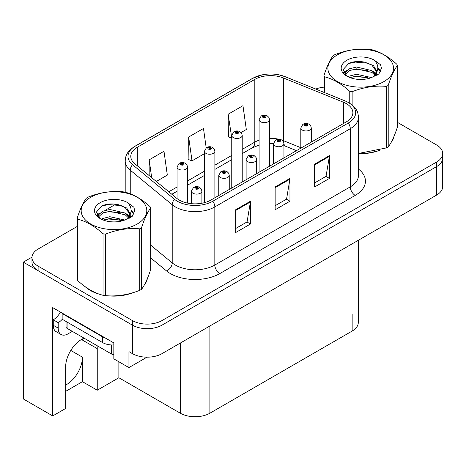 <?xml version="1.0" encoding="UTF-8"?>
<svg xmlns="http://www.w3.org/2000/svg" width="466" height="466" viewBox="0 0 466 466"><rect width="100%" height="100%" fill="white"/><g stroke="black" fill="none" stroke-linecap="round" stroke-linejoin="round"><path stroke-width="0.7" d="M84.148 338.205A22.339 12.897 120 0 0 81.451 339.493A22.339 12.897 120 0 0 65.654 366.853L65.654 408.466L52.722 415.928L23.3 398.943L23.3 262.148L132.391 325.128A20.941 12.093 0 0 0 162.011 325.128L436.566 166.618A20.941 12.093 0 0 0 442.7 158.067A20.941 12.093 0 0 1 436.566 166.618L162.011 325.128A20.941 12.093 0 0 1 132.391 325.128L38.107 270.694A20.941 12.093 0 0 1 31.973 262.148L31.973 257.587A20.941 12.093 0 0 0 38.107 266.138L132.391 320.567A20.941 12.093 0 0 0 162.011 320.567L436.566 162.057A20.941 12.093 0 0 0 442.7 153.506A20.941 12.093 0 0 0 436.566 144.955L397.411 122.348M52.722 415.928L52.722 307.63L113.832 342.912L113.832 358.872L128.936 367.592L128.936 351.632L132.391 353.63A20.941 12.093 0 0 0 162.011 353.63L436.566 195.114A20.941 12.093 0 0 0 442.7 186.569L442.7 153.506M146.994 357.172L128.936 367.592M31.991 257.127L23.3 262.148M358.29 240.31L358.29 322.507A20.941 12.093 180 0 1 352.156 331.058L209.892 413.196A20.941 12.093 180 0 1 180.272 413.196L118.865 377.74L118.865 361.779M118.865 377.74L97.248 390.223L97.248 348.615A22.339 12.897 120 0 0 97.015 345.632M65.654 391.364L82.435 381.677L97.248 390.223M97.248 348.615L82.633 340.18A22.339 12.897 120 0 0 82.593 338.881M65.654 385.056A22.339 12.897 120 0 0 82.435 357.166L70.785 350.438M82.435 381.677L82.435 357.166M85.307 286.776A33.511 19.345 0 0 0 90.288 290.446A33.511 19.345 0 0 0 99.223 294.133M346.331 103.633A22.339 12.897 180 0 1 352.873 112.749A22.339 12.897 180 0 1 346.331 121.871L210.877 200.071A22.339 12.897 180 0 1 176.783 198.353L134.825 163.752A22.339 12.897 180 0 1 130.783 156.355A22.339 12.897 180 0 1 137.324 147.239L254.815 79.406A22.339 12.897 180 0 1 283.421 77.962L343.349 102.188A22.339 12.897 180 0 1 346.331 103.633M348.306 102.491A25.129 14.51 0 0 0 344.951 100.866L285.023 76.64A25.129 14.51 0 0 0 278.988 74.845A25.129 14.51 0 0 0 262.23 74.845A25.129 14.51 0 0 0 252.84 78.265L135.35 146.097A25.129 14.51 0 0 0 132.536 164.679L174.494 199.273A25.129 14.51 0 0 0 212.851 201.213L348.306 123.012A25.129 14.51 0 0 0 348.306 102.491M235.656 209.764L235.656 232.563L250.469 224.012L250.469 201.213L235.656 209.764M235.656 228.521L247.067 221.933L250.405 201.97A5.586 3.227 -120 0 0 250.469 201.213M246.963 221.991L250.469 224.012M314.637 164.166L314.637 186.965L329.45 178.414L329.45 155.615L314.637 164.166M314.637 182.917L326.043 176.334L329.386 156.372A5.586 3.227 -120 0 0 329.45 155.615M325.944 176.393L329.45 178.414M275.15 186.965L275.15 209.764L289.957 201.213L289.957 178.414L275.15 186.965M275.15 205.722L286.555 199.133L289.899 179.171A5.586 3.227 -120 0 0 289.957 178.414M286.456 199.192L289.957 201.213M358.459 153.629A33.511 19.345 0 0 0 379.79 150.221M391.108 142.45A33.511 19.345 0 0 0 394.026 136.305M108.252 295.828A33.511 19.345 0 0 0 133.078 292.665M144.39 284.889A33.511 19.345 0 0 0 147.314 278.744M323.981 87.148A20.941 12.093 0 0 0 315.762 89.047M115.772 204.195L105.135 210.341M77.269 226.429L38.107 249.036A20.941 12.093 0 0 0 31.973 257.587M241.05 132.542L246.31 129.507L242.967 105.683L228.154 114.234L228.392 136.893M156.308 181.466L167.329 175.105L163.985 151.281L149.172 159.832L149.172 175.589M206.188 147.804L203.473 128.482L188.666 137.033L188.905 159.698M188.666 137.033L192.009 160.857L204.411 153.698M192.009 160.857L188.666 159.605M228.154 114.234L231.753 137.907M231.497 138.058L228.154 136.806M149.172 159.832L151.677 177.651M187.536 203.094L187.536 167.009A5.237 3.023 180 0 1 184.303 169.805A5.237 3.023 180 0 1 178.595 169.146A5.237 3.023 180 0 1 177.063 167.009L179.148 163.38A3.489 2.103 57.8 0 1 181.012 163.479A1.748 1.008 0 0 0 181.064 164.871A1.748 1.008 0 0 0 183.534 164.871A1.748 1.008 0 0 0 183.534 163.45A1.748 1.008 0 0 0 181.117 163.42L181.827 163.863A0.699 0.402 180 0 1 182.794 163.875A0.699 0.402 180 0 1 182.998 164.16A0.699 0.402 180 0 1 182.567 164.533A0.699 0.402 180 0 1 181.804 164.446A0.699 0.402 180 0 1 181.6 164.16A0.699 0.402 180 0 1 181.781 163.886L181.012 163.479M181.827 164.457L181.827 163.863M181.117 163.42A3.489 1.928 -117.9 0 0 179.486 163.182A3.489 1.928 -117.9 0 0 179.334 163.281M181.781 164.434L181.781 163.886M201.9 203.234L201.9 191.095A5.237 3.023 180 0 1 198.667 193.885A5.237 3.023 180 0 1 192.959 193.233A5.237 3.023 180 0 1 191.427 191.095L193.512 187.46A3.489 2.103 57.8 0 1 195.376 187.565A1.748 1.008 0 0 0 195.429 188.957A1.748 1.008 0 0 0 197.899 188.957A1.748 1.008 0 0 0 197.899 187.53A1.748 1.008 0 0 0 195.481 187.501L196.192 187.944A0.699 0.402 180 0 1 197.159 187.955A0.699 0.402 180 0 1 197.363 188.241A0.699 0.402 180 0 1 196.932 188.614A0.699 0.402 180 0 1 196.169 188.526L196.145 187.973L195.376 187.565M196.192 188.538L196.192 187.944M195.481 187.501A3.489 1.928 -117.9 0 0 193.85 187.262A3.489 1.928 -117.9 0 0 193.699 187.361M196.169 188.526A0.699 0.402 180 0 1 195.965 188.241A0.699 0.402 180 0 1 196.145 187.973M214.878 197.765L214.878 151.223A5.237 3.023 180 0 1 211.651 154.013A5.237 3.023 180 0 1 205.943 153.361A5.237 3.023 180 0 1 204.411 151.223L206.496 147.588A3.489 2.103 57.8 0 1 208.36 147.693A1.748 1.008 0 0 0 208.413 149.085A1.748 1.008 0 0 0 210.877 149.085A1.748 1.008 0 0 0 210.877 147.658A1.748 1.008 0 0 0 208.465 147.629L209.176 148.077A0.699 0.402 180 0 1 210.137 148.089A0.699 0.402 180 0 1 210.341 148.374A0.699 0.402 180 0 1 209.91 148.747A0.699 0.402 180 0 1 209.152 148.66A0.699 0.402 180 0 1 208.949 148.374A0.699 0.402 180 0 1 209.129 148.101L208.36 147.693M209.176 148.671L209.176 148.077M208.465 147.629A3.489 1.928 -117.9 0 0 206.834 147.396A3.489 1.928 -117.9 0 0 206.677 147.495M209.129 148.642L209.129 148.101M242.227 181.973L242.227 135.431A5.237 3.023 180 0 1 238.994 138.227A5.237 3.023 180 0 1 233.291 137.569A5.237 3.023 180 0 1 231.753 135.431L233.845 131.802A3.489 2.103 57.8 0 1 235.703 131.901A1.748 1.008 0 0 0 235.755 133.293A1.748 1.008 0 0 0 238.225 133.293A1.748 1.008 0 0 0 238.225 131.872A1.748 1.008 0 0 0 235.813 131.843L236.518 132.286A0.699 0.402 180 0 1 237.485 132.297A0.699 0.402 180 0 1 237.689 132.583A0.699 0.402 180 0 1 237.258 132.956A0.699 0.402 180 0 1 236.501 132.868A0.699 0.402 180 0 1 236.291 132.583A0.699 0.402 180 0 1 236.478 132.309L235.703 131.901M236.518 132.88L236.518 132.286M235.813 131.843A3.489 1.928 -117.9 0 0 234.182 131.604A3.489 1.928 -117.9 0 0 234.025 131.703M236.478 132.857L236.478 132.309M269.575 166.187L269.575 119.646A5.237 3.023 180 0 1 266.342 122.436A5.237 3.023 180 0 1 260.634 121.783A5.237 3.023 180 0 1 259.102 119.646L261.193 116.011A3.489 2.103 57.8 0 1 263.051 116.116A1.748 1.008 0 0 0 263.104 117.508A1.748 1.008 0 0 0 265.573 117.508A1.748 1.008 0 0 0 265.573 116.081A1.748 1.008 0 0 0 263.162 116.051L263.867 116.5A0.699 0.402 180 0 1 264.834 116.512A0.699 0.402 180 0 1 265.038 116.797A0.699 0.402 180 0 1 264.606 117.17A0.699 0.402 180 0 1 263.843 117.083A0.699 0.402 180 0 1 263.639 116.797A0.699 0.402 180 0 1 263.826 116.523L263.051 116.116M263.867 117.094L263.867 116.5M263.162 116.051A3.489 1.928 -117.9 0 0 261.525 115.818A3.489 1.928 -117.9 0 0 261.374 115.918M263.826 117.065L263.826 116.523M229.243 189.47L229.243 175.303A5.237 3.023 180 0 1 226.016 178.099A5.237 3.023 180 0 1 220.307 177.441A5.237 3.023 180 0 1 218.775 175.303L220.861 171.669A3.489 2.103 57.8 0 1 222.725 171.773A1.748 1.008 0 0 0 222.777 173.166A1.748 1.008 0 0 0 225.241 173.166A1.748 1.008 0 0 0 225.241 171.744A1.748 1.008 0 0 0 222.83 171.709L223.54 172.158A0.699 0.402 180 0 1 224.501 172.17A0.699 0.402 180 0 1 224.705 172.455A0.699 0.402 180 0 1 224.274 172.828A0.699 0.402 180 0 1 223.517 172.74L223.494 172.181L222.725 171.773M223.54 172.752L223.54 172.158M222.83 171.709A3.489 1.928 -117.9 0 0 221.199 171.476A3.489 1.928 -117.9 0 0 221.047 171.575M223.517 172.74A0.699 0.402 180 0 1 223.313 172.455A0.699 0.402 180 0 1 223.494 172.181M256.591 173.678L256.591 159.518A5.237 3.023 180 0 1 253.358 162.308A5.237 3.023 180 0 1 247.656 161.655A5.237 3.023 180 0 1 246.118 159.518L248.209 155.883A3.489 2.103 57.8 0 1 250.067 155.988A1.748 1.008 0 0 0 250.12 157.38A1.748 1.008 0 0 0 252.589 157.38A1.748 1.008 0 0 0 252.589 155.953A1.748 1.008 0 0 0 250.178 155.924L250.883 156.366A0.699 0.402 180 0 1 251.85 156.378A0.699 0.402 180 0 1 252.054 156.663A0.699 0.402 180 0 1 251.623 157.036A0.699 0.402 180 0 1 250.865 156.949A0.699 0.402 180 0 1 250.656 156.663A0.699 0.402 180 0 1 250.842 156.395L250.067 155.988M250.883 156.96L250.883 156.366M250.178 155.924A3.489 1.928 -117.9 0 0 248.547 155.685A3.489 1.928 -117.9 0 0 248.39 155.784M250.842 156.937L250.842 156.395M283.94 157.892L283.94 143.726A5.237 3.023 180 0 1 280.707 146.522A5.237 3.023 180 0 1 275.004 145.864A5.237 3.023 180 0 1 273.466 143.726L275.557 140.091A3.489 2.103 57.8 0 1 277.416 140.196A1.748 1.008 0 0 0 277.468 141.588A1.748 1.008 0 0 0 279.938 141.588A1.748 1.008 0 0 0 279.938 140.167A1.748 1.008 0 0 0 277.526 140.132L278.231 140.581A0.699 0.402 180 0 1 279.198 140.592A0.699 0.402 180 0 1 279.402 140.878A0.699 0.402 180 0 1 278.971 141.25A0.699 0.402 180 0 1 278.208 141.163A0.699 0.402 180 0 1 278.004 140.878A0.699 0.402 180 0 1 278.19 140.604L277.416 140.196M278.231 141.175L278.231 140.581M277.526 140.132A3.489 1.928 -117.9 0 0 275.889 139.899A3.489 1.928 -117.9 0 0 275.738 139.998M278.19 141.151L278.19 140.604M311.288 142.101L311.288 127.94A5.237 3.023 180 0 1 308.055 130.73A5.237 3.023 180 0 1 302.347 130.078A5.237 3.023 180 0 1 300.815 127.94L302.906 124.306A3.489 2.103 57.8 0 1 304.764 124.41A1.748 1.008 0 0 0 304.816 125.803A1.748 1.008 0 0 0 307.286 125.803A1.748 1.008 0 0 0 307.286 124.375A1.748 1.008 0 0 0 304.869 124.346L305.579 124.789A0.699 0.402 180 0 1 306.546 124.801A0.699 0.402 180 0 1 306.75 125.086A0.699 0.402 180 0 1 306.319 125.459A0.699 0.402 180 0 1 305.556 125.371A0.699 0.402 180 0 1 305.352 125.086A0.699 0.402 180 0 1 305.539 124.818L304.764 124.41M305.579 125.383L305.579 124.789M304.869 124.346A3.489 1.928 -117.9 0 0 303.238 124.107A3.489 1.928 -117.9 0 0 303.086 124.206M305.539 125.36L305.539 124.818M72.317 331.373L68.071 333.825A13.963 8.062 -60 0 1 61.093 334.518A13.963 8.062 -60 0 1 58.198 328.122L58.198 322.653L53.264 319.804A13.963 8.062 120 0 0 60.44 312.086M62.263 319.297A13.963 8.062 -60 0 1 58.198 322.653M61.093 334.518L56.153 331.664A13.963 8.062 -60 0 1 53.264 325.274L53.264 319.804M105.788 338.269A13.963 8.062 180 0 1 102.625 336.901L62.147 313.531A13.963 8.062 0 0 0 62.566 313.315M102.625 336.901L102.625 342.603A13.963 8.062 0 0 0 113.832 344.927M62.147 313.531L62.147 319.233L102.625 342.603M392.873 138.955A33.162 19.147 180 0 1 392.512 139.713M376.464 151.17A33.162 19.147 180 0 1 359.56 153.46M146.155 281.394A33.162 19.147 180 0 1 145.8 282.157M129.746 293.609A33.162 19.147 180 0 1 112.842 295.898M95.099 292.502A33.162 19.147 180 0 1 90.532 290.301A33.162 19.147 180 0 1 87.526 288.308M66.061 321.493L66.061 326.928A3.489 2.015 0 0 0 67.087 328.349L111.514 354.003A3.489 2.015 0 0 0 113.832 354.591M337.495 54.813A32.812 18.943 -0 0 0 337.495 81.602A32.812 18.943 -0 0 0 383.897 81.602A32.812 18.943 -0 0 0 383.897 54.813A32.812 18.943 -0 0 0 337.495 54.813M358.459 153.465L386.465 147.908A37.699 21.762 -0 0 0 387.351 147.413A37.699 21.762 -0 0 0 388.213 146.901C391.265 143.079 394.329 136.474 397.411 127.084L397.411 65.572A37.699 21.762 -0 0 0 396.77 64.192C388.37 56.584 379.994 51.749 371.641 49.681A37.699 21.762 -0 0 0 369.253 49.314C357.766 48.33 346.32 50.101 334.926 54.627A37.699 21.762 -0 0 0 334.04 55.122A37.699 21.762 -0 0 0 333.178 55.635C330.103 59.508 327.033 66.114 323.981 75.451A37.699 21.762 -0 0 0 324.621 76.832L324.621 92.629M349.75 103.271L349.75 91.336C341.351 83.729 332.974 78.894 324.621 76.832M349.75 91.336A37.699 21.762 -0 0 0 352.139 91.709L352.139 104.996M386.465 147.908L386.465 86.396C375.066 85.4 363.626 87.171 352.139 91.709M386.465 86.396A37.699 21.762 -0 0 0 387.351 85.901A37.699 21.762 -0 0 0 388.213 85.389L388.213 146.901M371.553 77.589L356.566 74.275L349.413 76.057L348.061 76.785M369.462 78.265L356.566 76.08L349.972 77.612M376.243 75.713L376.097 75.329M375.654 74.42L371.979 70.622L356.566 67.034L349.413 68.817L345.283 72.341L344.741 74.263M375.066 75.323L371.979 72.434L356.566 68.846L349.413 70.622L345.067 74.612M373.662 76.884L376.109 73.494L376.65 71.1L373.441 65.56L364.686 62.182C358.715 60.964 353.403 61.384 348.749 63.446L343.133 69.574L346.908 76.133M375.812 75.941L376.656 72.539M376.604 71.816L371.979 65.193L365.105 62.258M346.902 60.242A19.502 11.26 -0 0 0 346.902 76.168A19.502 11.26 -0 0 0 371.286 77.665L378.893 73.972L381.456 68.205L380.576 64.762L374.186 60.073A19.502 11.26 -0 0 0 346.902 60.242M374.186 60.073C378.246 64.203 378.893 68.677 376.114 73.482M323.981 92.373L323.981 75.451M397.411 65.572C394.353 69.387 391.289 75.993 388.213 85.389M368.029 77.665L355.325 76.575L350.263 77.496M377.314 75.09L376.423 74.374M375.887 73.989L374.979 73.395M368.029 70.424L355.325 69.335L350.263 70.255M345.376 72.166L343.891 73.086M380.489 71.816L377.81 68.298M368.082 63.201L355.325 62.094L348.521 63.551M381.45 68.386L380.576 64.762M377.897 74.711L376.586 73.593M376.19 73.302L373.068 71.432M346.611 70.646L343.553 72.422M380.71 71.385L377.81 67.389M90.777 197.252A32.812 18.943 -0 0 0 90.777 224.041A32.812 18.943 -0 0 0 137.179 224.041A32.812 18.943 -0 0 0 137.179 197.252A32.812 18.943 -0 0 0 90.777 197.252M87.323 197.561A37.699 21.762 -0 0 0 86.466 198.073C83.385 201.947 80.321 208.552 77.269 217.89A37.699 21.762 -0 0 0 77.904 219.27L77.904 280.782C86.262 288.367 94.639 293.201 103.033 295.287A37.699 21.762 -0 0 0 105.421 295.66C116.815 296.656 128.261 294.885 139.748 290.347A37.699 21.762 -0 0 0 140.633 289.852A37.699 21.762 -0 0 0 141.495 289.339C144.547 285.518 147.611 278.913 150.693 269.523L150.693 208.011A37.699 21.762 -0 0 0 150.052 206.63C141.658 199.023 133.282 194.188 124.923 192.126A37.699 21.762 -0 0 0 122.541 191.753C111.048 190.775 99.608 192.54 88.214 197.066A37.699 21.762 -0 0 0 87.323 197.561M103.033 295.287L103.033 233.775C94.639 226.167 86.262 221.333 77.904 219.27M103.033 233.775A37.699 21.762 -0 0 0 105.421 234.148L105.421 295.66M139.748 290.347L139.748 228.835C128.354 227.839 116.914 229.61 105.421 234.148M139.748 228.835A37.699 21.762 -0 0 0 140.633 228.34A37.699 21.762 -0 0 0 141.495 227.827L141.495 289.339M77.269 217.89L77.269 279.402A37.699 21.762 -0 0 0 77.904 280.782M124.836 220.028L109.848 216.713L102.695 218.496L101.343 219.224M122.744 220.703L109.848 218.525L103.26 220.051M129.531 218.152L129.385 217.768M128.936 216.859L125.267 213.067L109.848 209.473L102.695 211.255L98.565 214.785L98.023 216.702M128.348 217.762L125.267 214.873L109.848 211.284L102.695 213.067L98.349 217.051M126.944 219.329L129.397 215.933L129.938 213.545L126.729 207.999L117.968 204.621C112.003 203.403 106.691 203.828 102.037 205.885L96.415 212.013L100.19 218.571M129.094 218.379L129.938 214.977M129.892 214.255L125.267 207.638L118.387 204.702M100.19 202.687A19.502 11.26 -0 0 0 100.19 218.606A19.502 11.26 -0 0 0 124.568 220.103L132.175 216.416L134.738 210.649L133.864 207.207L127.468 202.512A19.502 11.26 -0 0 0 100.19 202.687M127.468 202.512C131.534 206.642 132.175 211.115 129.397 215.921M150.693 208.011C147.64 211.826 144.571 218.432 141.495 227.827M121.317 220.103L108.607 219.014L103.551 219.935M130.602 217.535L129.711 216.818M129.169 216.428L128.261 215.834M121.317 212.863L108.607 211.774L103.551 212.694M98.664 214.605L97.173 215.525M133.771 214.255L131.097 210.743M121.37 205.64L108.607 204.533L101.804 205.995M134.732 210.824L133.864 207.207M131.179 217.156L129.868 216.032M129.478 215.741L126.35 213.871M99.893 213.09L96.835 214.861M133.992 213.83L131.092 209.834M436.566 195.114L436.566 162.057M162.011 353.63L162.011 320.567M132.391 353.63L132.391 320.567M209.892 413.196L209.892 325.984M352.156 331.058L352.156 313.962M180.272 413.196L180.272 343.087M358.459 169.059A34.903 20.155 180 0 1 355.214 195.4L219.766 273.6A6.978 4.031 60 0 1 214.826 265.055L350.281 186.849A27.925 16.124 0 0 0 358.459 175.449L358.459 117.31A27.925 16.124 180 0 1 350.281 128.709A6.978 4.031 -120 0 0 348.306 123.012M219.766 273.6A34.903 20.155 180 0 1 170.399 273.6A34.903 20.155 180 0 1 166.49 270.909L150.693 257.884M174.494 199.273A6.978 4.672 129.5 0 0 172.21 204.76L172.21 262.9A27.925 16.124 0 0 0 175.338 265.055A27.925 16.124 0 0 0 214.826 265.055L214.826 206.916A27.925 16.124 180 0 1 172.21 204.76L130.247 170.166A27.925 16.124 180 0 1 125.197 160.916L125.197 192.196M358.459 117.31C357.999 112.516 357.603 108.561 348.836 102.718L345.166 100.936A6.978 3.268 112 0 0 344.951 100.866M262.23 74.845L252.31 78.492A6.978 4.031 60 0 1 252.84 78.265M135.35 146.097A6.978 4.031 -120 0 0 134.825 146.318C126.257 151.968 125.616 156.069 125.197 160.916M132.536 164.679A6.978 4.672 129.5 0 0 130.247 170.166L130.247 193.827M278.988 74.845L285.239 76.709A6.978 3.268 112 0 0 285.023 76.64M212.851 201.213A6.978 4.031 60 0 1 214.826 206.916L350.281 128.709L350.281 186.849A6.978 4.031 60 0 0 355.214 195.4M118.655 221.577A34.903 20.155 180 0 1 119.372 219.62M38.107 266.138L38.107 270.694M130.247 214.325L130.247 217.744M125.197 219.055A27.925 16.124 0 0 0 125.237 219.911M150.693 245.157L172.21 262.9A6.978 4.672 -50.5 0 1 166.49 270.909M137.324 147.239L137.324 165.82M343.349 102.188L343.349 123.595M283.421 77.962L283.421 140.662A22.339 12.897 0 0 0 281.808 140.062M300.815 147.693L283.421 140.662A12.565 5.883 -68 0 0 283.474 141.827M278.814 139.229A22.339 12.897 0 0 0 269.575 138.344M259.102 140.173A22.339 12.897 0 0 0 254.815 142.107L242.227 149.37M254.815 79.406L254.815 142.107A12.565 7.252 60 0 1 252.211 147.856L242.227 153.623M231.753 155.417L214.878 165.162M204.411 171.208L187.536 180.948M177.063 186.994L168.797 191.765M296.498 150.64L285.92 146.365A12.565 5.883 -68 0 1 283.94 144.046M275.15 187.687L289.899 179.171M314.637 164.888L329.386 156.372M235.656 210.486L250.405 201.97M58.198 328.122L53.264 325.274M111.514 354.003L111.514 344.945M67.087 328.349L67.087 322.082M252.31 78.492L134.825 146.318M345.166 100.936L285.239 76.709M285.92 146.365L283.94 145.642M273.466 163.939L273.466 143.726L269.575 143.65M259.102 145.101L252.211 147.856M231.753 159.669L214.878 169.408M204.411 175.455L187.536 185.2M177.063 191.246L171.832 194.264M187.536 167.009L186.965 164.929L185.276 163.275C183.359 162.285 181.425 162.25 179.486 163.182M177.063 198.574L177.063 167.009M201.9 191.095L201.329 189.015L199.64 187.355C197.724 186.365 195.79 186.336 193.85 187.262M191.427 203.677L191.427 191.095M214.878 151.223L214.313 149.143L212.624 147.489C210.702 146.493 208.774 146.464 206.834 147.396M204.411 202.675L204.411 151.223M242.227 135.431L241.662 133.352L239.973 131.697C238.05 130.707 236.122 130.672 234.182 131.604M231.753 188.019L231.753 135.431M269.575 119.646L269.01 117.566L267.321 115.912C265.399 114.916 263.471 114.886 261.525 115.818M259.102 172.234L259.102 119.646M229.243 175.303L228.678 173.224L226.989 171.57C225.066 170.573 223.138 170.544 221.199 171.476M218.775 195.516L218.775 175.303M256.591 159.518L256.026 157.438L254.337 155.778C252.415 154.788 250.487 154.759 248.547 155.685M246.118 179.725L246.118 159.518M283.94 143.726L283.375 141.647L281.685 139.992C279.763 138.996 277.835 138.967 275.889 139.899M311.288 127.94L310.723 125.861L309.028 124.201C307.111 123.21 305.178 123.181 303.238 124.107M300.815 148.147L300.815 127.94M393.857 136.719L393.857 137.109M147.139 279.157L147.139 279.553"/></g></svg>
